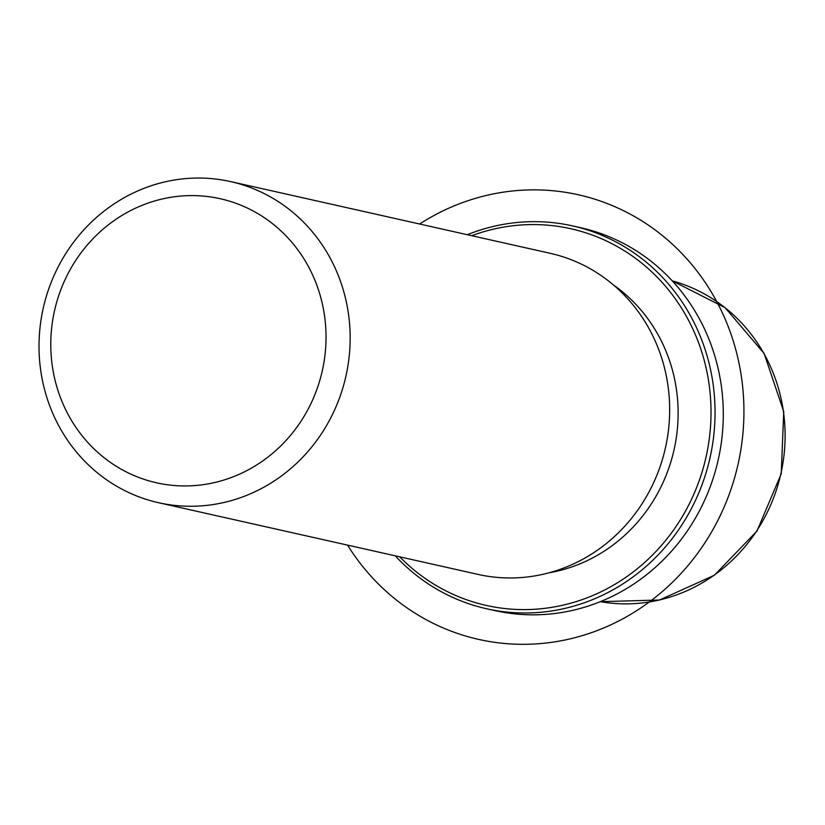 <?xml version="1.0" encoding="UTF-8"?>
<svg xmlns="http://www.w3.org/2000/svg" width="825" height="825" viewBox="0 0 825 825"><rect width="100%" height="100%" fill="white"/><g stroke="black" fill="none" stroke-linecap="round" stroke-linejoin="round"><path stroke-width="1.24" d="M613.491 284.986A158.225 149.15 102.6 0 1 674.056 449.749A158.225 149.15 102.6 0 1 548.903 572.818M230.618 181.593L550.131 253.296A164.546 155.11 102.6 0 1 665.95 445.49A164.546 155.11 102.6 0 1 482.45 575.324A164.546 155.11 102.6 0 1 478.067 574.406L158.565 502.714A164.546 155.11 102.6 0 1 42.735 310.509A164.546 155.11 102.6 0 1 226.236 180.685A164.546 155.11 102.6 0 1 230.618 181.593A164.546 155.11 102.6 0 1 346.438 373.797A164.546 155.11 102.6 0 1 162.938 503.621A164.546 155.11 102.6 0 1 158.565 502.714M160.411 483.605A145.561 137.218 102.6 0 1 53.656 314.83A145.561 137.218 102.6 0 1 216.408 197.928A145.561 137.218 102.6 0 1 323.153 366.702A145.561 137.218 102.6 0 1 160.411 483.605M467.311 234.713A196.195 184.944 102.6 0 1 567.291 224.802A196.195 184.944 102.6 0 1 572.519 225.885L580.759 227.741A196.195 184.944 102.6 0 1 718.853 456.895A196.195 184.944 102.6 0 1 500.063 611.686A196.195 184.944 102.6 0 1 494.845 610.603L486.595 608.757A196.195 184.944 102.6 0 1 395.257 555.823M471.735 235.703A193.029 181.954 102.6 0 1 565.651 227.669A193.029 181.954 102.6 0 1 707.211 451.481A193.029 181.954 102.6 0 1 491.401 606.499A193.029 181.954 102.6 0 1 399.682 556.813M572.519 225.885A196.195 184.944 102.6 0 1 710.614 455.049A196.195 184.944 102.6 0 1 491.824 609.84A196.195 184.944 102.6 0 1 486.595 608.757M347.552 545.119A227.834 214.768 -77.4 0 0 591.185 632.754A227.834 214.768 -77.4 0 0 734.621 345.531A227.834 214.768 -77.4 0 0 465.867 201.424A227.834 214.768 -77.4 0 0 419.616 224.008M672.303 280.882A164.546 155.11 102.6 0 1 780.883 473.715A164.546 155.11 102.6 0 1 600.311 601.673L659.505 600.012L714.337 575.273L756.948 531.083L781.234 473.798L783.75 411.623L764.115 353.461L725.103 307.673L672.303 280.882"/></g></svg>
